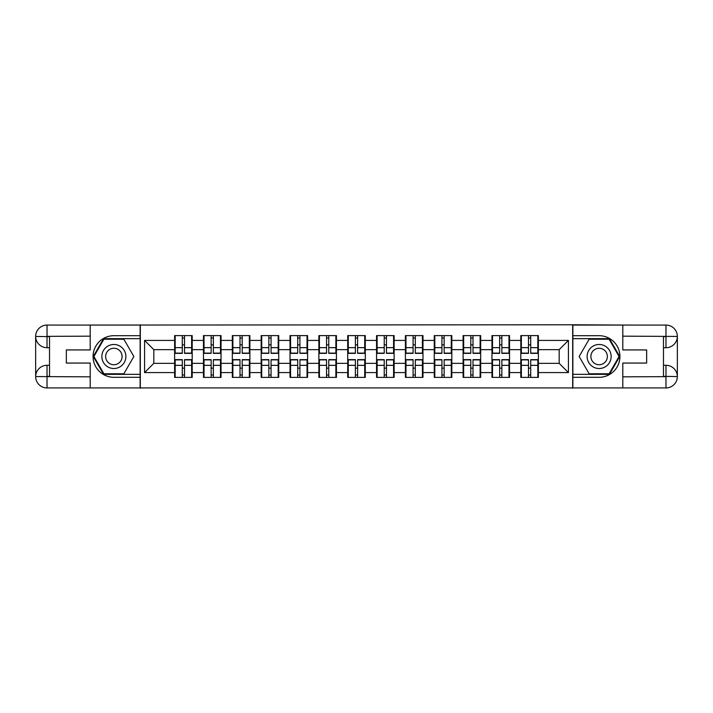 <?xml version="1.0" encoding="UTF-8"?>
<svg xmlns="http://www.w3.org/2000/svg" width="713" height="713" viewBox="0 0 713 713"><rect width="100%" height="100%" fill="white"/><g stroke="black" fill="none" stroke-linecap="round" stroke-linejoin="round"><path stroke-width="1.07" d="M85.212 387.934L627.788 387.934M538.377 368.247L537.825 368.247M521.363 368.247L520.811 368.247M520.811 344.753L521.363 344.753M537.825 344.753L538.377 344.753M538.377 342.356L537.825 342.356M521.363 342.356L520.811 342.356M520.811 370.644L521.363 370.644M537.825 370.644L538.377 370.644M509.528 368.247L508.975 368.247M492.514 368.247L491.961 368.247M491.961 344.753L492.514 344.753M508.975 344.753L509.528 344.753M509.528 342.356L508.975 342.356M492.514 342.356L491.961 342.356M491.961 370.644L492.514 370.644M508.975 370.644L509.528 370.644M480.678 368.247L480.125 368.247M463.664 368.247L463.111 368.247M463.111 344.753L463.664 344.753M480.125 344.753L480.678 344.753M480.678 342.356L480.125 342.356M463.664 342.356L463.111 342.356M463.111 370.644L463.664 370.644M480.125 370.644L480.678 370.644M451.828 368.247L451.276 368.247M434.814 368.247L434.262 368.247M434.262 344.753L434.814 344.753M451.276 344.753L451.828 344.753M451.828 342.356L451.276 342.356M434.814 342.356L434.262 342.356M434.262 370.644L434.814 370.644M451.276 370.644L451.828 370.644M422.978 368.247L422.426 368.247M405.964 368.247L405.412 368.247M405.412 344.753L405.964 344.753M422.426 344.753L422.978 344.753M422.978 342.356L422.426 342.356M405.964 342.356L405.412 342.356M405.412 370.644L405.964 370.644M422.426 370.644L422.978 370.644M394.129 368.247L393.576 368.247M377.124 368.247L376.562 368.247M376.562 344.753L377.124 344.753M393.576 344.753L394.129 344.753M394.129 342.356L393.576 342.356M377.124 342.356L376.562 342.356M376.562 370.644L377.124 370.644M393.576 370.644L394.129 370.644M365.288 368.247L364.726 368.247M348.274 368.247L347.712 368.247M347.712 344.753L348.274 344.753M364.726 344.753L365.288 344.753M365.288 342.356L364.726 342.356M348.274 342.356L347.712 342.356M347.712 370.644L348.274 370.644M364.726 370.644L365.288 370.644M336.438 368.247L335.876 368.247M319.424 368.247L318.871 368.247M318.871 344.753L319.424 344.753M335.876 344.753L336.438 344.753M336.438 342.356L335.876 342.356M319.424 342.356L318.871 342.356M318.871 370.644L319.424 370.644M335.876 370.644L336.438 370.644M307.588 368.247L307.036 368.247M290.574 368.247L290.022 368.247M290.022 344.753L290.574 344.753M307.036 344.753L307.588 344.753M307.588 342.356L307.036 342.356M290.574 342.356L290.022 342.356M290.022 370.644L290.574 370.644M307.036 370.644L307.588 370.644M278.738 368.247L278.186 368.247M261.724 368.247L261.172 368.247M261.172 344.753L261.724 344.753M278.186 344.753L278.738 344.753M278.738 342.356L278.186 342.356M261.724 342.356L261.172 342.356M261.172 370.644L261.724 370.644M278.186 370.644L278.738 370.644M249.889 368.247L249.336 368.247M232.875 368.247L232.322 368.247M232.322 344.753L232.875 344.753M249.336 344.753L249.889 344.753M249.889 342.356L249.336 342.356M232.875 342.356L232.322 342.356M232.322 370.644L232.875 370.644M249.336 370.644L249.889 370.644M221.039 368.247L220.486 368.247M204.025 368.247L203.472 368.247M203.472 344.753L204.025 344.753M220.486 344.753L221.039 344.753M221.039 342.356L220.486 342.356M204.025 342.356L203.472 342.356M203.472 370.644L204.025 370.644M220.486 370.644L221.039 370.644M627.788 325.066L572.682 324.78L572.682 388.22M572.682 324.78L85.212 325.066M140.318 388.22L140.318 324.78M559.179 363.345L559.179 349.655L538.377 349.655L538.377 363.345L559.179 363.345L568.43 372.587L568.43 340.413L538.377 340.413L538.377 335.6L520.811 335.6L520.811 349.655L509.528 349.655L509.528 363.345L520.811 363.345L520.811 349.655M568.43 372.587L538.377 372.587L538.377 377.4L520.811 377.4L520.811 372.587L509.528 372.587L509.528 377.4L491.961 377.4L491.961 372.587L480.678 372.587L480.678 377.4L463.111 377.4L463.111 372.587L451.828 372.587L451.828 377.4L434.262 377.4L434.262 372.587L422.978 372.587L422.978 377.4L405.412 377.4L405.412 372.587L394.129 372.587L394.129 377.4L376.562 377.4L376.562 372.587L365.288 372.587L365.288 377.4L347.712 377.4L347.712 372.587L336.438 372.587L336.438 377.4L318.871 377.4L318.871 372.587L307.588 372.587L307.588 377.4L290.022 377.4L290.022 372.587L278.738 372.587L278.738 377.4L261.172 377.4L261.172 372.587L249.889 372.587L249.889 377.4L232.322 377.4L232.322 372.587L221.039 372.587L221.039 377.4L203.472 377.4L203.472 372.587L192.189 372.587L192.189 377.4L174.623 377.4L174.623 372.587L144.57 372.587L144.57 340.413L174.623 340.413L174.623 349.655L153.821 349.655L153.821 363.345L174.623 363.345L174.623 349.655M520.811 340.413L509.528 340.413L509.528 335.6L491.961 335.6L491.961 340.413L480.678 340.413L480.678 335.6L463.111 335.6L463.111 340.413L451.828 340.413L451.828 335.6L434.262 335.6L434.262 340.413L422.978 340.413L422.978 335.6L405.412 335.6L405.412 340.413L394.129 340.413L394.129 335.6L376.562 335.6L376.562 340.413L365.288 340.413L365.288 335.6L347.712 335.6L347.712 340.413L336.438 340.413L336.438 335.6L318.871 335.6L318.871 340.413L307.588 340.413L307.588 335.6L290.022 335.6L290.022 340.413L278.738 340.413L278.738 335.6L261.172 335.6L261.172 340.413L249.889 340.413L249.889 335.6L232.322 335.6L232.322 340.413L221.039 340.413L221.039 335.6L203.472 335.6L203.472 340.413L192.189 340.413L192.189 335.6L174.623 335.6L174.623 340.413M520.811 363.345L520.811 372.587M509.528 363.345L509.528 372.587M509.528 340.413L509.528 349.655M480.678 363.345L491.961 363.345L491.961 349.655L480.678 349.655L480.678 372.587M491.961 363.345L491.961 372.587M491.961 340.413L491.961 349.655M480.678 340.413L480.678 349.655M451.828 363.345L463.111 363.345L463.111 349.655L451.828 349.655L451.828 372.587M463.111 363.345L463.111 372.587M463.111 340.413L463.111 349.655M451.828 340.413L451.828 349.655M422.978 363.345L434.262 363.345L434.262 349.655L422.978 349.655L422.978 372.587M434.262 363.345L434.262 372.587M434.262 340.413L434.262 349.655M422.978 340.413L422.978 349.655M394.129 363.345L405.412 363.345L405.412 349.655L394.129 349.655L394.129 372.587M405.412 363.345L405.412 372.587M405.412 340.413L405.412 349.655M394.129 340.413L394.129 349.655M365.288 363.345L376.562 363.345L376.562 349.655L365.288 349.655L365.288 372.587M376.562 363.345L376.562 372.587M376.562 340.413L376.562 349.655M365.288 340.413L365.288 349.655M336.438 363.345L347.712 363.345L347.712 349.655L336.438 349.655L336.438 372.587M347.712 363.345L347.712 372.587M347.712 340.413L347.712 349.655M336.438 340.413L336.438 349.655M307.588 363.345L318.871 363.345L318.871 349.655L307.588 349.655L307.588 372.587M318.871 363.345L318.871 372.587M318.871 340.413L318.871 349.655M307.588 340.413L307.588 349.655M278.738 363.345L290.022 363.345L290.022 349.655L278.738 349.655L278.738 372.587M290.022 363.345L290.022 372.587M290.022 340.413L290.022 349.655M278.738 340.413L278.738 349.655M249.889 363.345L261.172 363.345L261.172 349.655L249.889 349.655L249.889 372.587M261.172 363.345L261.172 372.587M261.172 340.413L261.172 349.655M249.889 340.413L249.889 349.655M221.039 363.345L232.322 363.345L232.322 349.655L221.039 349.655L221.039 372.587M232.322 363.345L232.322 372.587M232.322 340.413L232.322 349.655M221.039 340.413L221.039 349.655M192.189 363.345L203.472 363.345L203.472 349.655L192.189 349.655L192.189 372.587M203.472 363.345L203.472 372.587M203.472 340.413L203.472 349.655M192.189 340.413L192.189 349.655M192.189 368.247L191.637 368.247M175.175 368.247L174.623 368.247M174.623 344.753L175.175 344.753M191.637 344.753L192.189 344.753M192.189 342.356L191.637 342.356M175.175 342.356L174.623 342.356M174.623 370.644L175.175 370.644M191.637 370.644L192.189 370.644M174.623 363.345L174.623 372.587M153.821 363.345L144.57 372.587M144.57 340.413L153.821 349.655M538.377 363.345L538.377 372.587M538.377 340.413L538.377 349.655M568.43 340.413L559.179 349.655M191.637 335.6L191.637 353.354L184.515 353.354L184.515 335.6M182.296 335.6L182.296 353.354L175.175 353.354L175.175 335.6M182.296 338.007L184.515 338.007M184.515 344.851L182.296 344.851M175.175 377.4L175.175 359.646L182.296 359.646L182.296 377.4M184.515 377.4L184.515 359.646L191.637 359.646L191.637 377.4M184.515 374.993L182.296 374.993M182.296 368.149L184.515 368.149M107.868 346.09A12.023 12.023 0 0 0 103.465 362.507A12.023 12.023 0 0 0 119.882 366.91A12.023 12.023 0 0 0 124.285 350.493A12.023 12.023 0 0 0 107.868 346.09M109.757 349.37A8.226 8.226 0 0 0 106.745 360.618A8.226 8.226 0 0 0 117.993 363.63A8.226 8.226 0 0 0 121.005 352.382A8.226 8.226 0 0 0 109.757 349.37M133.839 356.5L123.857 373.79L103.893 373.79L93.911 356.5L103.893 339.21L123.857 339.21L133.839 356.5M605.132 346.09A12.023 12.023 0 0 0 588.715 350.493A12.023 12.023 0 0 0 593.118 366.91A12.023 12.023 0 0 0 609.535 362.507A12.023 12.023 0 0 0 605.132 346.09M603.243 349.37A8.226 8.226 0 0 0 591.995 352.382A8.226 8.226 0 0 0 595.007 363.63A8.226 8.226 0 0 0 606.255 360.618A8.226 8.226 0 0 0 603.243 349.37M609.107 373.79L589.143 373.79L579.161 356.5L589.143 339.21L609.107 339.21L619.089 356.5L609.107 373.79M49.518 347.712L47.022 347.712A11.372 11.372 0 0 1 35.65 336.438A11.372 11.372 0 0 1 47.022 325.066L140.131 325.066L140.131 335.698L113.875 335.698A20.802 20.802 0 0 0 93.073 356.5A20.802 20.802 0 0 0 113.875 377.302L140.131 377.302L140.131 387.934L47.022 387.934A11.372 11.372 0 0 1 35.65 376.562A11.372 11.372 0 0 1 47.022 365.288L49.518 365.288M140.131 377.302L140.131 335.698M90.203 325.066L90.203 349.931L66.345 349.931L66.345 363.069L90.203 363.069L90.203 387.934M47.022 347.712A11.372 11.372 0 0 1 35.65 336.438L47.022 336.616L47.022 347.712A11.372 11.372 0 0 1 35.65 336.438L35.65 376.562L90.203 376.838M47.022 376.838L47.022 387.934A11.372 11.372 0 0 1 35.65 376.562A11.372 11.372 0 0 1 47.022 365.288L47.022 376.384L49.518 376.384L49.518 336.616L47.022 336.616M140.131 338.657L103.572 338.657L93.269 356.5L103.572 374.343L140.131 374.343M663.482 365.288L665.978 365.288A11.372 11.372 0 0 1 677.35 376.562A11.372 11.372 0 0 1 665.978 387.934L572.869 387.934L572.869 377.302L599.125 377.302A20.802 20.802 0 0 0 619.927 356.5A20.802 20.802 0 0 0 599.125 335.698L572.869 335.698L572.869 325.066L665.978 325.066A11.372 11.372 0 0 1 677.35 336.438A11.372 11.372 0 0 1 665.978 347.712L663.482 347.712M572.869 335.698L572.869 377.302M622.797 387.934L622.797 363.069L646.655 363.069L646.655 349.931L622.797 349.931L622.797 325.066M665.978 365.288A11.372 11.372 0 0 1 677.35 376.562L665.978 376.384L665.978 365.288A11.372 11.372 0 0 1 677.35 376.562L677.35 336.438L622.797 336.162M665.978 336.162L665.978 325.066A11.372 11.372 0 0 1 677.35 336.438A11.372 11.372 0 0 1 665.978 347.712L665.978 336.616L663.482 336.616L663.482 376.384L665.978 376.384M572.869 374.343L609.428 374.343L619.731 356.5L609.428 338.657L572.869 338.657M220.486 335.6L220.486 353.354L213.365 353.354L213.365 335.6M211.146 335.6L211.146 353.354L204.025 353.354L204.025 335.6M211.146 338.007L213.365 338.007M213.365 344.851L211.146 344.851M249.336 335.6L249.336 353.354L242.215 353.354L242.215 335.6M239.996 335.6L239.996 353.354L232.875 353.354L232.875 335.6M239.996 338.007L242.215 338.007M242.215 344.851L239.996 344.851M278.186 335.6L278.186 353.354L271.065 353.354L271.065 335.6M268.846 335.6L268.846 353.354L261.724 353.354L261.724 335.6M268.846 338.007L271.065 338.007M271.065 344.851L268.846 344.851M307.036 335.6L307.036 353.354L299.915 353.354L299.915 335.6M297.695 335.6L297.695 353.354L290.574 353.354L290.574 335.6M297.695 338.007L299.915 338.007M299.915 344.851L297.695 344.851M335.876 335.6L335.876 353.354L328.764 353.354L328.764 335.6M326.545 335.6L326.545 353.354L319.424 353.354L319.424 335.6M326.545 338.007L328.764 338.007M328.764 344.851L326.545 344.851M204.025 377.4L204.025 359.646L211.146 359.646L211.146 377.4M213.365 377.4L213.365 359.646L220.486 359.646L220.486 377.4M213.365 374.993L211.146 374.993M211.146 368.149L213.365 368.149M232.875 377.4L232.875 359.646L239.996 359.646L239.996 377.4M242.215 377.4L242.215 359.646L249.336 359.646L249.336 377.4M242.215 374.993L239.996 374.993M239.996 368.149L242.215 368.149M261.724 377.4L261.724 359.646L268.846 359.646L268.846 377.4M271.065 377.4L271.065 359.646L278.186 359.646L278.186 377.4M271.065 374.993L268.846 374.993M268.846 368.149L271.065 368.149M290.574 377.4L290.574 359.646L297.695 359.646L297.695 377.4M299.915 377.4L299.915 359.646L307.036 359.646L307.036 377.4M299.915 374.993L297.695 374.993M297.695 368.149L299.915 368.149M319.424 377.4L319.424 359.646L326.545 359.646L326.545 377.4M328.764 377.4L328.764 359.646L335.876 359.646L335.876 377.4M328.764 374.993L326.545 374.993M326.545 368.149L328.764 368.149M364.726 335.6L364.726 353.354L357.605 353.354L357.605 335.6M355.395 335.6L355.395 353.354L348.274 353.354L348.274 335.6M355.395 338.007L357.605 338.007M357.605 344.851L355.395 344.851M348.274 377.4L348.274 359.646L355.395 359.646L355.395 377.4M357.605 377.4L357.605 359.646L364.726 359.646L364.726 377.4M357.605 374.993L355.395 374.993M355.395 368.149L357.605 368.149M393.576 335.6L393.576 353.354L386.455 353.354L386.455 335.6M384.236 335.6L384.236 353.354L377.124 353.354L377.124 335.6M384.236 338.007L386.455 338.007M386.455 344.851L384.236 344.851M377.124 377.4L377.124 359.646L384.236 359.646L384.236 377.4M386.455 377.4L386.455 359.646L393.576 359.646L393.576 377.4M386.455 374.993L384.236 374.993M384.236 368.149L386.455 368.149M422.426 335.6L422.426 353.354L415.305 353.354L415.305 335.6M413.085 335.6L413.085 353.354L405.964 353.354L405.964 335.6M413.085 338.007L415.305 338.007M415.305 344.851L413.085 344.851M405.964 377.4L405.964 359.646L413.085 359.646L413.085 377.4M415.305 377.4L415.305 359.646L422.426 359.646L422.426 377.4M415.305 374.993L413.085 374.993M413.085 368.149L415.305 368.149M451.276 335.6L451.276 353.354L444.154 353.354L444.154 335.6M441.935 335.6L441.935 353.354L434.814 353.354L434.814 335.6M441.935 338.007L444.154 338.007M444.154 344.851L441.935 344.851M434.814 377.4L434.814 359.646L441.935 359.646L441.935 377.4M444.154 377.4L444.154 359.646L451.276 359.646L451.276 377.4M444.154 374.993L441.935 374.993M441.935 368.149L444.154 368.149M480.125 335.6L480.125 353.354L473.004 353.354L473.004 335.6M470.785 335.6L470.785 353.354L463.664 353.354L463.664 335.6M470.785 338.007L473.004 338.007M473.004 344.851L470.785 344.851M463.664 377.4L463.664 359.646L470.785 359.646L470.785 377.4M473.004 377.4L473.004 359.646L480.125 359.646L480.125 377.4M473.004 374.993L470.785 374.993M470.785 368.149L473.004 368.149M508.975 335.6L508.975 353.354L501.854 353.354L501.854 335.6M499.635 335.6L499.635 353.354L492.514 353.354L492.514 335.6M499.635 338.007L501.854 338.007M501.854 344.851L499.635 344.851M492.514 377.4L492.514 359.646L499.635 359.646L499.635 377.4M501.854 377.4L501.854 359.646L508.975 359.646L508.975 377.4M501.854 374.993L499.635 374.993M499.635 368.149L501.854 368.149M537.825 335.6L537.825 353.354L530.704 353.354L530.704 335.6M528.485 335.6L528.485 353.354L521.363 353.354L521.363 335.6M528.485 338.007L530.704 338.007M530.704 344.851L528.485 344.851M521.363 377.4L521.363 359.646L528.485 359.646L528.485 377.4M530.704 377.4L530.704 359.646L537.825 359.646L537.825 377.4M530.704 374.993L528.485 374.993M528.485 368.149L530.704 368.149M182.296 347.65L175.175 347.65M182.296 353.122L175.175 353.122M191.637 347.65L184.515 347.65M191.637 353.122L184.515 353.122M184.515 365.35L191.637 365.35M184.515 359.878L191.637 359.878M175.175 365.35L182.296 365.35M175.175 359.878L182.296 359.878M90.203 336.162L46.755 336.358M35.65 376.562A11.372 11.372 0 0 1 47.022 365.288M35.65 336.438A11.372 11.372 0 0 1 47.022 325.066L47.022 336.162M622.797 376.838L666.245 376.642M677.35 336.438A11.372 11.372 0 0 1 665.978 347.712M677.35 376.562A11.372 11.372 0 0 1 665.978 387.934L665.978 376.838M211.146 347.65L204.025 347.65M211.146 353.122L204.025 353.122M220.486 347.65L213.365 347.65M220.486 353.122L213.365 353.122M239.996 347.65L232.875 347.65M239.996 353.122L232.875 353.122M249.336 347.65L242.215 347.65M249.336 353.122L242.215 353.122M268.846 347.65L261.724 347.65M268.846 353.122L261.724 353.122M278.186 347.65L271.065 347.65M278.186 353.122L271.065 353.122M297.695 347.65L290.574 347.65M297.695 353.122L290.574 353.122M307.036 347.65L299.915 347.65M307.036 353.122L299.915 353.122M326.545 347.65L319.424 347.65M326.545 353.122L319.424 353.122M335.876 347.65L328.764 347.65M335.876 353.122L328.764 353.122M213.365 365.35L220.486 365.35M213.365 359.878L220.486 359.878M204.025 365.35L211.146 365.35M204.025 359.878L211.146 359.878M242.215 365.35L249.336 365.35M242.215 359.878L249.336 359.878M232.875 365.35L239.996 365.35M232.875 359.878L239.996 359.878M271.065 365.35L278.186 365.35M271.065 359.878L278.186 359.878M261.724 365.35L268.846 365.35M261.724 359.878L268.846 359.878M299.915 365.35L307.036 365.35M299.915 359.878L307.036 359.878M290.574 365.35L297.695 365.35M290.574 359.878L297.695 359.878M328.764 365.35L335.876 365.35M328.764 359.878L335.876 359.878M319.424 365.35L326.545 365.35M319.424 359.878L326.545 359.878M355.395 347.65L348.274 347.65M355.395 353.122L348.274 353.122M364.726 347.65L357.605 347.65M364.726 353.122L357.605 353.122M357.605 365.35L364.726 365.35M357.605 359.878L364.726 359.878M348.274 365.35L355.395 365.35M348.274 359.878L355.395 359.878M384.236 347.65L377.124 347.65M384.236 353.122L377.124 353.122M393.576 347.65L386.455 347.65M393.576 353.122L386.455 353.122M386.455 365.35L393.576 365.35M386.455 359.878L393.576 359.878M377.124 365.35L384.236 365.35M377.124 359.878L384.236 359.878M413.085 347.65L405.964 347.65M413.085 353.122L405.964 353.122M422.426 347.65L415.305 347.65M422.426 353.122L415.305 353.122M415.305 365.35L422.426 365.35M415.305 359.878L422.426 359.878M405.964 365.35L413.085 365.35M405.964 359.878L413.085 359.878M441.935 347.65L434.814 347.65M441.935 353.122L434.814 353.122M451.276 347.65L444.154 347.65M451.276 353.122L444.154 353.122M444.154 365.35L451.276 365.35M444.154 359.878L451.276 359.878M434.814 365.35L441.935 365.35M434.814 359.878L441.935 359.878M470.785 347.65L463.664 347.65M470.785 353.122L463.664 353.122M480.125 347.65L473.004 347.65M480.125 353.122L473.004 353.122M473.004 365.35L480.125 365.35M473.004 359.878L480.125 359.878M463.664 365.35L470.785 365.35M463.664 359.878L470.785 359.878M499.635 347.65L492.514 347.65M499.635 353.122L492.514 353.122M508.975 347.65L501.854 347.65M508.975 353.122L501.854 353.122M501.854 365.35L508.975 365.35M501.854 359.878L508.975 359.878M492.514 365.35L499.635 365.35M492.514 359.878L499.635 359.878M528.485 347.65L521.363 347.65M528.485 353.122L521.363 353.122M537.825 347.65L530.704 347.65M537.825 353.122L530.704 353.122M530.704 365.35L537.825 365.35M530.704 359.878L537.825 359.878M521.363 365.35L528.485 365.35M521.363 359.878L528.485 359.878"/></g></svg>
